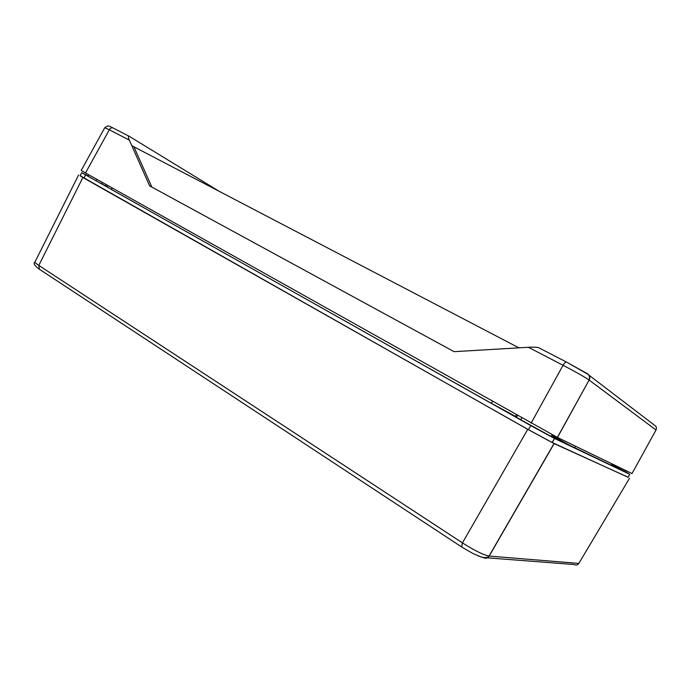 <?xml version="1.0" encoding="UTF-8"?>
<svg xmlns="http://www.w3.org/2000/svg" width="691" height="691" viewBox="0 0 691 691"><rect width="100%" height="100%" fill="white"/><g stroke="black" fill="none" stroke-linecap="round" stroke-linejoin="round"><path stroke-width="1.04" d="M538.626 347.677L566.465 362.049L538.626 347.677C537.183 347.158 533.763 347.029 528.382 347.288L454.073 351.667L149.627 185.87L129.347 140.152C128.111 137.172 128.068 135.885 129.217 136.3L219.315 191.39M518.924 347.841L133.933 146.803L151.847 187.08M131.696 145.456L133.933 146.803M129.347 140.152L109.325 129.77L85.511 172.983L557.482 437.463L589.121 380.067C584.361 376.811 575.672 371.888 563.07 365.289L528.382 347.288M587.419 373.986L566.542 362.084C565.67 361.842 564.512 362.905 563.07 365.289L531.103 423.134M655.906 430.217L632.015 473.542L557.482 437.463M85.511 172.983L81.21 170.452L104.756 127.705M129.036 136.213L113.186 128.025C111.735 127.429 110.448 128.008 109.325 129.77L104.747 127.697M520.841 419.739L516.462 417.26L517.464 415.472M521.852 417.943L520.798 419.817L551.185 436.444C552.411 437.023 552.446 436.954 551.306 436.228M106.198 184.601L105.516 185.879L96.032 180.757L96.8 179.323M102.475 182.51L101.732 183.884M88.664 174.754L87.947 176.101L96.032 180.757M611.595 464.507L624.56 471.374M107.105 186.639L105.55 185.81M105.524 185.862L107.062 186.691L105.516 185.87M461.683 546.996L462.443 542.884C474.363 550.485 483.225 554.873 489.047 556.056L489.193 556.065C487.587 558.285 485.583 558.769 483.182 557.516L478.267 556.013M78.575 175.013L35.034 261.846C34.343 262.096 35.595 263.28 38.8 265.404L39.422 269.265M487.285 557.836L574.1 564.521C576.018 565.48 577.607 565.117 578.851 563.424L579.257 562.742M628.162 477.239L554.018 443.562L527.743 429.344L80.113 175.678M88.025 175.955L81.763 172.733L80.07 175.764L83.922 178.105L528.442 429.681L552.273 442.56L628.128 477.308M612.779 465.864L620.889 469.733L611.578 464.568M551.789 435.365L569.194 445.039L551.409 436.038M81.763 172.733L530.757 425.596L554.398 438.414L629.751 474.302L624.655 471.219M107.986 185.603L106.95 186.82L111.251 189.386L491.284 403.276L516.626 416.975M566.214 443.622L611.345 465.302L611.829 463.773M103.754 185.007L98.269 182.053L103.754 185.007M514.121 415.93L508.835 413.063L514.121 415.93M587.67 374.125C589.786 375.679 590.304 377.683 589.216 380.145L656.027 430.001C656.865 428.031 656.381 426.451 654.55 425.25L588.628 374.911M527.743 429.344L462.443 542.884L38.8 265.404L82.868 177.552M629.527 478.232L578.851 563.424L489.193 556.065L554.147 443.613M85.615 175.03L83.922 178.105M628.067 477.412L629.751 474.302M552.273 442.56L554.484 438.448M528.442 429.681L530.757 425.596M516.272 414.807L515.719 416.535M611.82 463.765L611.345 465.302M575.335 446.101L574.791 447.854M552.498 434.872L552.074 435.529M492.484 401.454L491.284 403.276M112.279 188.012L111.251 189.386M129.079 136.239L113.186 128.025C106.906 124.993 109.748 126.444 107.796 125.935L104.807 127.61M557.369 437.403L589.121 380.067C590.123 376.448 588.87 373.943 585.363 372.579L566.542 362.084M551.185 436.444L552.169 434.699M625.2 470.243L624.509 471.469M554.018 443.562L489.047 556.056C488.036 557.602 485.531 557.965 481.532 557.145L472.946 553.551L461.519 546.883L39.128 269.075C34.576 265.681 33.159 263.375 34.87 262.148M554.398 438.414L552.187 442.516"/></g></svg>
